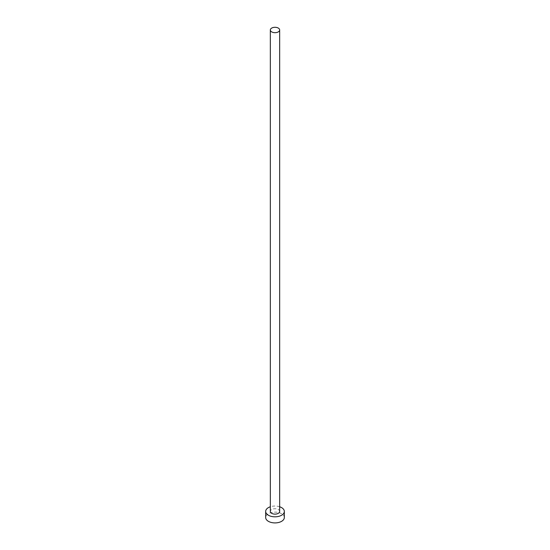 <?xml version="1.0" encoding="UTF-8"?>
<svg xmlns="http://www.w3.org/2000/svg" width="550" height="550" viewBox="0 0 550 550"><rect width="100%" height="100%" fill="white"/><g stroke="black" fill="none" stroke-linecap="round" stroke-linejoin="round"><path stroke-width="0.41" stroke-dasharray="2.75 2.06" d="M279.668 511.431A4.668 2.695 0 0 0 278.3 509.527A4.668 2.695 0 0 0 273.212 508.942A4.668 2.695 0 0 0 270.332 511.431M284.329 517.523A9.329 5.383 0 0 0 281.6 513.714A9.329 5.383 0 0 0 271.432 512.545A9.329 5.383 0 0 0 265.671 517.523M279.668 506.763A9.329 5.383 0 0 0 270.332 506.763"/><path stroke-width="0.82" d="M271.7 31.893A4.668 2.695 0 0 0 276.788 32.477A4.668 2.695 0 0 0 279.668 29.989A4.668 2.695 0 0 0 278.3 28.084A4.668 2.695 0 0 0 273.212 27.5A4.668 2.695 0 0 0 270.332 29.989A4.668 2.695 0 0 0 271.7 31.893M270.332 29.989L270.332 511.431A4.668 2.695 0 0 0 271.7 513.336A4.668 2.695 0 0 0 276.788 513.92A4.668 2.695 0 0 0 279.668 511.431L279.668 29.989M270.332 506.763A9.329 5.383 0 0 0 265.671 511.431A9.329 5.383 0 0 0 268.4 515.24A9.329 5.383 0 0 0 278.568 516.409A9.329 5.383 0 0 0 284.329 511.431A9.329 5.383 0 0 0 281.6 507.623A9.329 5.383 0 0 0 279.668 506.763M265.671 511.431L265.671 517.523A9.329 5.383 0 0 0 268.4 521.331A9.329 5.383 0 0 0 278.568 522.5A9.329 5.383 0 0 0 284.329 517.523L284.329 511.431"/></g></svg>
